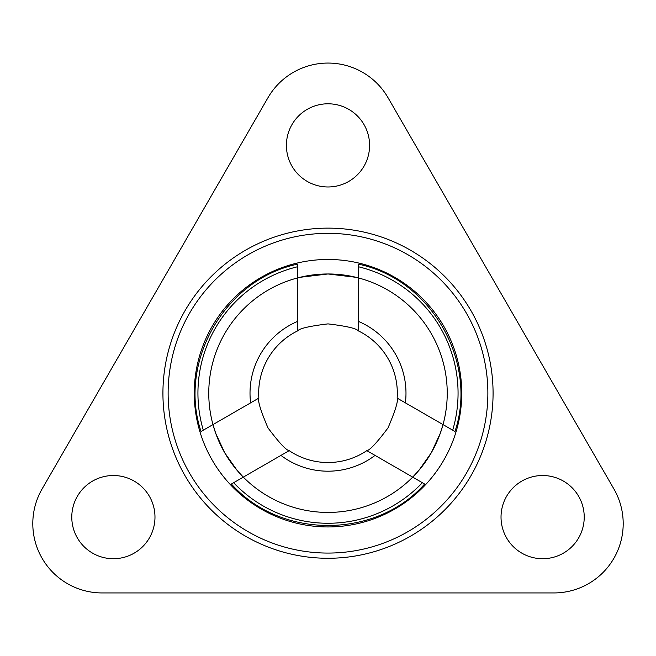 <?xml version="1.0" encoding="UTF-8"?>
<svg xmlns="http://www.w3.org/2000/svg" width="656" height="656" viewBox="0 0 656 656"><rect width="100%" height="100%" fill="white"/><g stroke="black" fill="none" stroke-linecap="round" stroke-linejoin="round"><path stroke-width="0.98" d="M213.626 426.9A119.236 119.236 0 0 0 243.302 477.125A119.236 119.236 0 0 1 212.97 424.596L258.849 398.11C257.636 400.857 260.678 410.771 267.968 427.868C279.12 442.726 286.196 450.319 289.181 450.639L243.302 477.125L237.152 470.426L224.737 452.82L215.701 433.28L212.97 424.596L203.303 430.18A130.06 130.06 0 0 1 297.668 266.73L297.668 264.655M258.849 398.11A69.323 69.323 0 0 1 297.668 330.87L297.668 277.898A119.236 119.236 0 0 1 358.332 277.898L358.332 330.87A69.323 69.323 0 0 1 397.151 398.11L443.03 424.596A119.236 119.236 0 0 1 412.698 477.125L366.819 450.639C369.804 450.319 376.88 442.726 388.032 427.868C395.322 410.771 398.364 400.857 397.151 398.11M477.765 462.636A165.074 165.074 0 0 0 397.429 243.442A165.074 165.074 0 0 0 178.235 323.777A165.074 165.074 0 0 0 258.571 542.963A165.074 165.074 0 0 0 477.765 462.636M473.042 460.446A159.875 159.875 0 0 1 197.243 485.194A159.875 159.875 0 0 1 313.716 233.971A159.875 159.875 0 0 1 473.042 460.446M449.335 449.458A133.742 133.742 0 0 1 271.748 514.542A133.742 133.742 0 0 1 206.665 336.954A133.742 133.742 0 0 1 384.252 271.871A133.742 133.742 0 0 1 449.335 449.458M358.332 264.655L358.332 266.73A130.06 130.06 0 0 1 452.697 430.18L443.03 424.596L440.299 433.28L431.263 452.82L418.848 470.426L412.698 477.125L422.366 482.709A130.06 130.06 0 0 1 233.634 482.709L231.839 483.743M299.989 277.308L328 273.97L356.011 277.308A119.236 119.236 0 0 0 328 273.97M414.362 475.411A119.236 119.236 0 0 0 442.374 426.9M452.697 430.18L454.485 431.213M424.161 483.743L422.366 482.709M412.698 477.125A119.236 119.236 0 0 1 243.302 477.125L233.634 482.709M201.515 431.213L203.303 430.18M297.668 321.358A77.99 77.99 0 0 0 250.617 402.866M280.94 455.395A77.99 77.99 0 0 0 375.06 455.395M366.819 450.639A69.323 69.323 0 0 1 289.181 450.639M405.383 402.866A77.99 77.99 0 0 0 358.332 321.358M297.668 266.73L297.668 277.898A119.236 119.236 0 0 0 212.97 424.596M443.03 424.596A119.236 119.236 0 0 0 358.332 277.898L358.332 266.73M358.332 330.87C356.561 328.443 346.45 326.114 328 323.884C309.55 326.114 299.439 328.443 297.668 330.87M563.422 481.094A41.59 41.59 0 0 1 563.422 553.139A41.59 41.59 0 0 1 501.028 517.117A41.59 41.59 0 0 1 563.422 481.094M134.177 553.139A41.59 41.59 0 0 1 71.783 517.117A41.59 41.59 0 0 1 134.177 481.094A41.59 41.59 0 0 1 134.177 553.139M286.41 145.378A41.59 41.59 0 0 1 348.795 109.363A41.59 41.59 0 0 1 348.795 181.4A41.59 41.59 0 0 1 286.41 145.378M613.909 488.958A69.323 69.323 0 0 1 553.877 592.942L102.123 592.942A69.323 69.323 0 0 1 42.091 488.958L267.968 97.719A69.323 69.323 0 0 1 388.032 97.719L613.909 488.958M162.926 393.206A165.074 165.074 0 0 1 328 228.132A165.074 165.074 0 0 1 493.074 393.206M201.048 431.484C177.833 362.653 224.081 279.563 297.668 264.122M424.629 484.013C376.626 538.527 281.539 540.027 231.371 484.013M454.952 431.484C478.167 362.653 431.919 279.563 358.332 264.122"/></g></svg>
